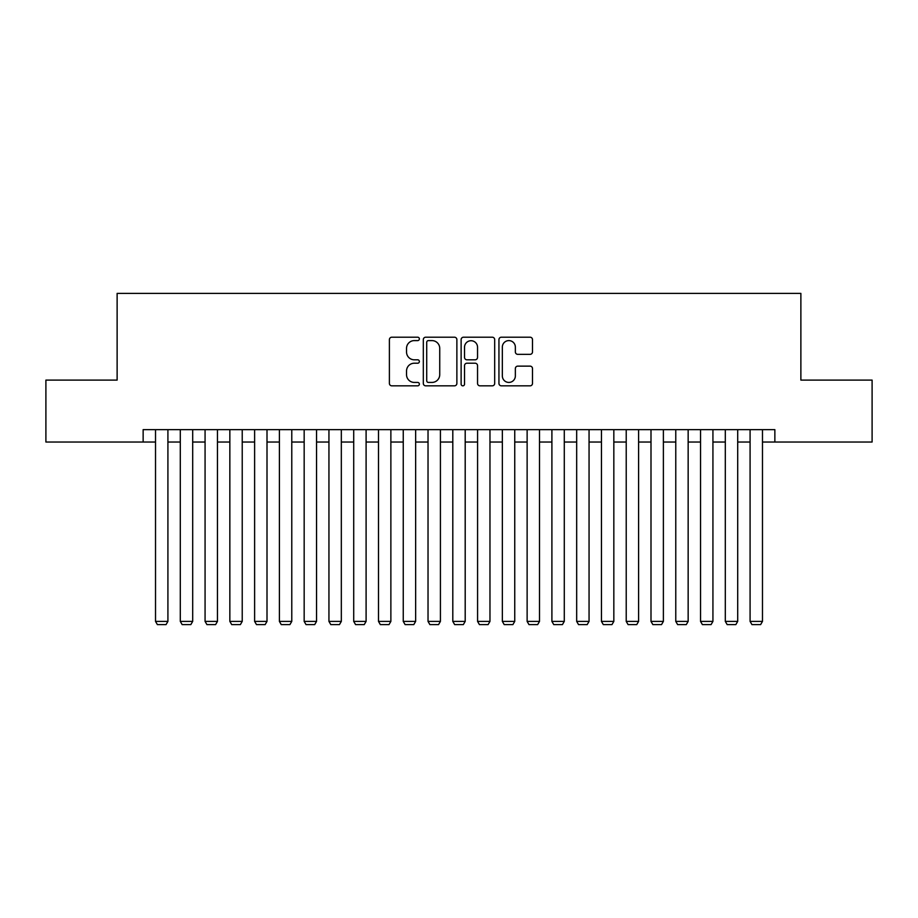 <?xml version="1.0" encoding="UTF-8"?>
<svg xmlns="http://www.w3.org/2000/svg" width="918" height="918" viewBox="0 0 918 918"><rect width="100%" height="100%" fill="white"/><g stroke="black" fill="none" stroke-linecap="round" stroke-linejoin="round"><path stroke-width="1.38" d="M419.365 338.903A1.698 1.698 0 0 0 417.656 337.204L391.825 337.204A2.433 2.433 0 0 0 389.393 339.626L389.393 383.403A2.433 2.433 0 0 0 391.825 385.835L417.656 385.835A1.698 1.698 0 0 0 419.365 384.126A1.698 1.698 0 0 0 417.656 382.427L414.316 382.427A7.78 7.78 0 0 1 406.536 374.647L406.536 370.998A7.78 7.78 0 0 1 414.316 363.218L417.656 363.218A1.698 1.698 0 0 0 419.365 361.52A1.698 1.698 0 0 0 417.656 359.81L414.316 359.81A7.78 7.78 0 0 1 406.536 352.03L406.536 348.381A7.78 7.78 0 0 1 414.316 340.601L417.656 340.601A1.698 1.698 0 0 0 419.365 338.903M530.065 354.348A2.433 2.433 0 0 0 532.497 351.915L532.497 339.626A2.433 2.433 0 0 0 530.065 337.204L501.377 337.204A2.433 2.433 0 0 0 498.944 339.626L498.944 383.403A2.433 2.433 0 0 0 501.377 385.835L530.065 385.835A2.433 2.433 0 0 0 532.497 383.403L532.497 368.566A2.433 2.433 0 0 0 530.065 366.133L517.786 366.133A2.433 2.433 0 0 0 515.354 368.566L515.354 375.921A6.506 6.506 0 0 1 508.847 382.427A6.506 6.506 0 0 1 502.341 375.921L502.341 347.107A6.506 6.506 0 0 1 508.847 340.601A6.506 6.506 0 0 1 515.354 347.107L515.354 351.915A2.433 2.433 0 0 0 517.786 354.348L530.065 354.348M143.139 442.028L45.9 442.028L45.9 380.098L117.125 380.098L117.125 293.393L800.875 293.393L800.875 380.098L872.1 380.098L872.1 442.028L774.861 442.028L774.861 429.647L143.139 429.647L143.139 442.028L155.521 442.028M456.877 339.626A2.433 2.433 0 0 0 454.444 337.204L425.745 337.204A2.433 2.433 0 0 0 423.313 339.626L423.313 383.403A2.433 2.433 0 0 0 425.745 385.835L454.444 385.835A2.433 2.433 0 0 0 456.877 383.403L456.877 339.626M463.556 337.204L492.255 337.204A2.433 2.433 0 0 1 494.687 339.626L494.687 383.403A2.433 2.433 0 0 1 492.255 385.835L479.976 385.835A2.433 2.433 0 0 1 477.544 383.403L477.544 365.651A2.433 2.433 0 0 0 475.111 363.218L466.964 363.218A2.433 2.433 0 0 0 464.531 365.651L464.531 384.126A1.698 1.698 0 0 1 462.833 385.835A1.698 1.698 0 0 1 461.123 384.126L461.123 339.626A2.433 2.433 0 0 1 463.556 337.204M167.914 442.028L180.295 442.028M192.688 442.028L205.07 442.028M217.463 442.028L229.844 442.028M242.226 442.028L254.619 442.028M267 442.028L279.393 442.028M291.775 442.028L304.168 442.028M316.549 442.028L328.942 442.028M341.324 442.028L353.717 442.028M366.098 442.028L378.491 442.028M390.873 442.028L403.254 442.028M415.647 442.028L428.029 442.028M440.422 442.028L452.803 442.028M465.196 442.028L477.578 442.028M489.971 442.028L502.353 442.028M514.746 442.028L527.127 442.028M539.509 442.028L551.902 442.028M564.283 442.028L576.676 442.028M589.058 442.028L601.451 442.028M613.832 442.028L626.225 442.028M638.607 442.028L651 442.028M663.381 442.028L675.774 442.028M688.156 442.028L700.537 442.028M712.93 442.028L725.312 442.028M737.705 442.028L750.086 442.028M762.479 442.028L774.861 442.028M428.419 340.601A1.698 1.698 0 0 0 426.721 342.311L426.721 380.729A1.698 1.698 0 0 0 428.419 382.427L431.942 382.427A7.78 7.78 0 0 0 439.733 374.647L439.733 348.381A7.78 7.78 0 0 0 431.942 340.601L428.419 340.601M477.544 347.233A6.506 6.506 0 0 0 471.037 340.727A6.506 6.506 0 0 0 464.531 347.233L464.531 357.377A2.433 2.433 0 0 0 466.964 359.81L475.111 359.81A2.433 2.433 0 0 0 477.544 357.377L477.544 347.233M167.914 429.647L167.914 621.394L155.521 621.394L155.521 429.647M167.914 621.394L166.055 624.607L157.38 624.607L155.521 621.394M192.688 429.647L192.688 621.394L180.295 621.394L180.295 429.647M192.688 621.394L190.829 624.607L182.154 624.607L180.295 621.394M217.463 429.647L217.463 621.394L205.07 621.394L205.07 429.647M217.463 621.394L215.604 624.607L206.929 624.607L205.07 621.394M242.226 429.647L242.226 621.394L229.844 621.394L229.844 429.647M242.226 621.394L240.378 624.607L231.703 624.607L229.844 621.394M267 429.647L267 621.394L254.619 621.394L254.619 429.647M267 621.394L265.141 624.607L256.478 624.607L254.619 621.394M291.775 429.647L291.775 621.394L279.393 621.394L279.393 429.647M291.775 621.394L289.916 624.607L281.252 624.607L279.393 621.394M316.549 429.647L316.549 621.394L304.168 621.394L304.168 429.647M316.549 621.394L314.69 624.607L306.027 624.607L304.168 621.394M341.324 429.647L341.324 621.394L328.942 621.394L328.942 429.647M341.324 621.394L339.465 624.607L330.801 624.607L328.942 621.394M366.098 429.647L366.098 621.394L353.717 621.394L353.717 429.647M366.098 621.394L364.239 624.607L355.576 624.607L353.717 621.394M390.873 429.647L390.873 621.394L378.491 621.394L378.491 429.647M390.873 621.394L389.014 624.607L380.339 624.607L378.491 621.394M415.647 429.647L415.647 621.394L403.254 621.394L403.254 429.647M415.647 621.394L413.788 624.607L405.113 624.607L403.254 621.394M440.422 429.647L440.422 621.394L428.029 621.394L428.029 429.647M440.422 621.394L438.563 624.607L429.888 624.607L428.029 621.394M465.196 429.647L465.196 621.394L452.803 621.394L452.803 429.647M465.196 621.394L463.338 624.607L454.662 624.607L452.803 621.394M489.971 429.647L489.971 621.394L477.578 621.394L477.578 429.647M489.971 621.394L488.112 624.607L479.437 624.607L477.578 621.394M514.746 429.647L514.746 621.394L502.353 621.394L502.353 429.647M514.746 621.394L512.887 624.607L504.211 624.607L502.353 621.394M539.509 429.647L539.509 621.394L527.127 621.394L527.127 429.647M539.509 621.394L537.661 624.607L528.986 624.607L527.127 621.394M564.283 429.647L564.283 621.394L551.902 621.394L551.902 429.647M564.283 621.394L562.424 624.607L553.761 624.607L551.902 621.394M589.058 429.647L589.058 621.394L576.676 621.394L576.676 429.647M589.058 621.394L587.199 624.607L578.535 624.607L576.676 621.394M613.832 429.647L613.832 621.394L601.451 621.394L601.451 429.647M613.832 621.394L611.973 624.607L603.31 624.607L601.451 621.394M638.607 429.647L638.607 621.394L626.225 621.394L626.225 429.647M638.607 621.394L636.748 624.607L628.084 624.607L626.225 621.394M663.381 429.647L663.381 621.394L651 621.394L651 429.647M663.381 621.394L661.522 624.607L652.859 624.607L651 621.394M688.156 429.647L688.156 621.394L675.774 621.394L675.774 429.647M688.156 621.394L686.297 624.607L677.622 624.607L675.774 621.394M712.93 429.647L712.93 621.394L700.537 621.394L700.537 429.647M712.93 621.394L711.071 624.607L702.396 624.607L700.537 621.394M737.705 429.647L737.705 621.394L725.312 621.394L725.312 429.647M737.705 621.394L735.846 624.607L727.171 624.607L725.312 621.394M762.479 429.647L762.479 621.394L750.086 621.394L750.086 429.647M762.479 621.394L760.62 624.607L751.945 624.607L750.086 621.394"/></g></svg>
